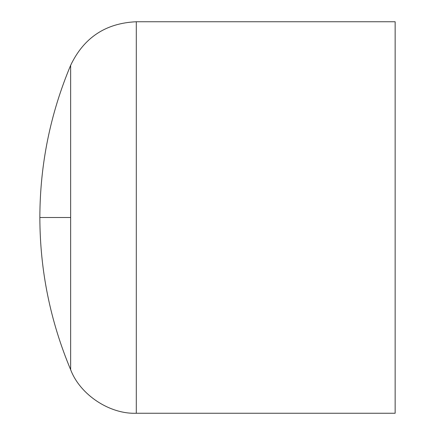 <?xml version="1.0" encoding="UTF-8"?>
<svg xmlns="http://www.w3.org/2000/svg" width="435" height="435" viewBox="0 0 435 435"><rect width="100%" height="100%" fill="white"/><g stroke="black" fill="none" stroke-linecap="round" stroke-linejoin="round"><path stroke-width="0.65" d="M395.143 413.25L395.143 21.75L136.302 21.75L136.302 413.25L395.143 413.25M136.302 21.75C105.7 23.126 83.814 37.644 70.649 65.304L70.649 369.696C80.024 394.681 109.636 414.327 136.302 413.25M70.649 217.5L39.857 217.5C39.966 270.287 50.232 321.019 70.649 369.696M70.649 65.304C50.232 113.981 39.966 164.713 39.857 217.5"/></g></svg>
